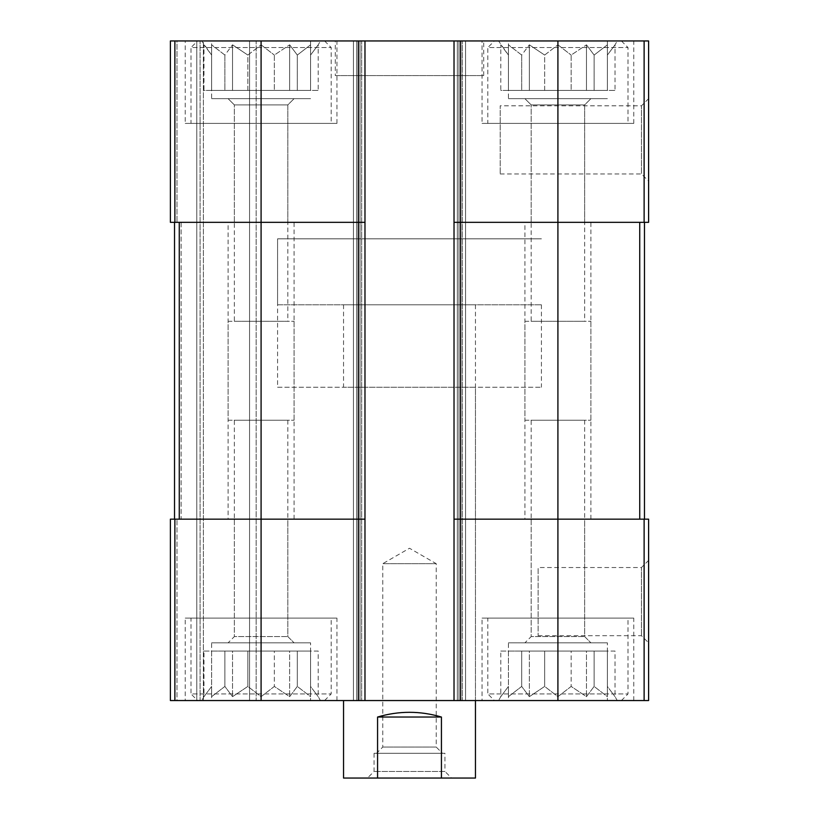 <?xml version="1.0" encoding="UTF-8"?>
<svg xmlns="http://www.w3.org/2000/svg" width="819" height="819" viewBox="0 0 819 819"><rect width="100%" height="100%" fill="white"/><g stroke="black" fill="none" stroke-linecap="round" stroke-linejoin="round"><path stroke-width="0.61" stroke-dasharray="4.09 3.07" d="M498.546 40.95L617.27 40.95L498.546 40.95L508.435 55.068L500.788 44.83L500.788 90.418L607.381 90.418L508.435 90.418L508.435 44.83L508.435 90.418L500.788 90.418M508.435 40.95L607.381 40.95L508.435 40.95L508.435 98.669L607.381 98.669L508.435 98.669L607.381 98.669L508.435 98.669L508.435 90.418L521.693 90.418L521.693 55.068L508.435 44.83L521.693 55.068L529.35 44.83L521.693 55.068L521.693 90.418L529.35 90.418L529.35 44.83L544.655 55.068L529.35 44.83L529.35 90.418L544.655 90.418L544.655 55.068L557.913 44.83L544.655 55.068L544.655 90.418L557.913 90.418L557.913 44.83L571.16 55.068L557.913 44.83L557.913 90.418L571.16 90.418L571.16 55.068L586.476 44.83L571.16 55.068L571.16 90.418L586.476 90.418L586.476 44.83L594.123 55.068L586.476 44.83L586.476 90.418L594.123 90.418L594.123 55.068L607.381 44.83L594.123 55.068L594.123 90.418L607.381 90.418L607.381 44.83L607.381 90.418L607.381 55.068L615.028 44.83L607.381 55.068L607.381 90.418L615.028 90.418L615.028 44.83L617.27 40.95M201.73 40.95L320.454 40.95L201.73 40.95L211.619 55.068L203.972 44.83L203.972 90.418L310.565 90.418L211.619 90.418L211.619 44.83L211.619 90.418L203.972 90.418M211.619 40.95L310.565 40.95L211.619 40.95L211.619 98.669L310.565 98.669L211.619 98.669L310.565 98.669L211.619 98.669L211.619 90.418L224.877 90.418L224.877 55.068L211.619 44.83L224.877 55.068L232.524 44.83L224.877 55.068L224.877 90.418L232.524 90.418L232.524 44.83L247.84 55.068L232.524 44.83L232.524 90.418L247.84 90.418L247.84 55.068L261.087 44.83L247.84 55.068L247.84 90.418L261.087 90.418L261.087 44.83L274.345 55.068L261.087 44.83L261.087 90.418L274.345 90.418L274.345 55.068L289.65 44.83L274.345 55.068L274.345 90.418L289.65 90.418L289.65 44.83L297.307 55.068L289.65 44.83L289.65 90.418L297.307 90.418L297.307 55.068L310.565 44.83L297.307 55.068L297.307 90.418L310.565 90.418L310.565 44.83L310.565 90.418L310.565 55.068L318.212 44.83L310.565 55.068L310.565 90.418L318.212 90.418L318.212 44.83L320.454 40.95M508.435 700.552L607.381 700.552L508.435 700.552L508.435 642.833L607.381 642.833L508.435 642.833L607.381 642.833L508.435 642.833L508.435 651.074L607.381 651.074L500.788 651.074L500.788 696.662L498.546 700.552L617.27 700.552L498.546 700.552M211.619 700.552L310.565 700.552L211.619 700.552L211.619 642.833L310.565 642.833L211.619 642.833L310.565 642.833L211.619 642.833L211.619 651.074L310.565 651.074L203.972 651.074L203.972 696.662L201.73 700.552L320.454 700.552L201.73 700.552M234.357 321.283L287.817 321.283L234.357 321.283L234.357 104.914L287.817 104.914L234.357 104.914L287.817 104.914L234.357 104.914L228.112 98.669L294.072 98.669L228.112 98.669L294.072 98.669L228.112 98.669L234.357 104.914L234.357 222.338L287.817 222.338L234.357 222.338M234.357 519.154L287.817 519.154L234.357 519.154L234.357 636.578L287.817 636.578L234.357 636.578L287.817 636.578L234.357 636.578L228.112 642.833L294.072 642.833L228.112 642.833L294.072 642.833L228.112 642.833L234.357 636.578L234.357 420.219L287.817 420.219L234.357 420.219M531.183 321.283L584.643 321.283L531.183 321.283L531.183 104.914L584.643 104.914L531.183 104.914L584.643 104.914L531.183 104.914L524.928 98.669L590.888 98.669L524.928 98.669L590.888 98.669L524.928 98.669L531.183 104.914L531.183 222.338L584.643 222.338L531.183 222.338M531.183 519.154L584.643 519.154L531.183 519.154L531.183 636.578L584.643 636.578L531.183 636.578L584.643 636.578L531.183 636.578L524.928 642.833L590.888 642.833L524.928 642.833L590.888 642.833L524.928 642.833L531.183 636.578L531.183 420.219L584.643 420.219L531.183 420.219M358.384 40.95L358.384 222.338L364.977 222.338L358.384 222.338L364.977 222.338L364.977 40.95L170.393 40.95L170.393 222.338L176.996 222.338L170.393 222.338L170.393 40.95L176.996 40.95L170.393 40.95L170.393 222.338L358.384 222.338L179.269 222.338L261.087 222.338L261.087 519.154L358.384 519.154L179.269 519.154L261.087 519.154L261.087 700.552L648.607 700.552L648.607 519.154L644.123 519.154L644.123 700.552M454.023 222.338L460.616 222.338L454.023 222.338L454.023 700.552L457.319 700.552L454.023 700.552L454.023 40.95L454.023 222.338L557.913 222.338L460.616 222.338L460.616 519.154L557.913 519.154L454.023 519.154L460.616 519.154L460.616 700.552M364.977 222.338L364.977 519.154L358.384 519.154L364.977 519.154L364.977 700.552L364.977 40.95L360.032 40.95L648.607 40.95L648.607 222.338L460.616 222.338L460.616 40.95M648.607 98.669L648.607 181.112L648.607 98.669L641.461 105.805L641.461 173.976L641.461 105.805L500.194 105.805L500.194 173.976L500.194 105.805M261.087 40.95L261.087 222.338L358.384 222.338L358.384 519.154L170.393 519.154L170.393 700.552L176.996 700.552L170.393 700.552L170.393 519.154L176.996 519.154L170.393 519.154L170.393 700.552L261.087 700.552M361.681 40.95L353.429 40.95L353.429 700.552L353.429 40.95L361.681 40.95L361.681 700.552L361.681 40.95M360.032 40.95L353.429 40.95L353.429 700.552L353.429 40.95L360.032 40.95L360.032 700.552L360.032 40.95M465.571 40.95L465.571 700.552L462.264 700.552L465.571 700.552L465.571 40.95L458.968 40.95L465.571 40.95L465.571 700.552L465.571 40.95L462.264 40.95L465.571 40.95M462.264 700.552L457.319 700.552L462.264 700.552L462.264 40.95L462.264 700.552M557.913 40.95L557.913 222.338L644.481 222.338L557.913 222.338L557.913 519.154L644.123 519.154M648.607 560.38L648.607 642.833L648.607 560.38L641.461 567.526L641.461 635.687L641.461 567.526L538.124 567.526L538.124 635.687L538.124 567.526M454.023 40.95L454.023 700.552M364.977 40.95L364.977 700.552M174.519 222.338L181.112 222.338L181.112 519.154L174.519 519.154L181.112 519.154L181.112 222.338L174.519 222.338L174.519 519.154L174.519 222.338L179.269 222.338L174.519 222.338L174.519 519.154M176.996 40.95L200.082 40.95L200.082 700.552L203.378 700.552L196.775 700.552L200.082 700.552L200.082 40.95L200.082 700.552L200.082 40.95L203.378 40.95L176.996 40.95L176.996 222.338L176.996 40.95M176.996 700.552L196.775 700.552L176.996 700.552L176.996 519.154L176.996 700.552M203.378 700.552L256.142 700.552L203.378 700.552L203.378 40.95L256.142 40.95L256.142 700.552L256.142 40.95L203.378 40.95L203.378 700.552M185.237 40.95L336.947 40.95L185.237 40.95L185.237 123.403L336.947 123.403L185.237 123.403M482.053 40.95L633.763 40.95L482.053 40.95L482.053 123.403L633.763 123.403L482.053 123.403M335.299 40.95L483.701 40.95L335.299 40.95L335.299 75.583L483.701 75.583L335.299 75.583M185.237 700.552L336.947 700.552L185.237 700.552L185.237 618.099L336.947 618.099L185.237 618.099M482.053 700.552L633.763 700.552L482.053 700.552L482.053 618.099L633.763 618.099L482.053 618.099M475.46 387.244L343.54 387.244L475.46 387.244L475.46 700.552L343.54 700.552L475.46 700.552L475.46 304.791L343.54 304.791L475.46 304.791M358.384 700.552L358.384 519.154L364.977 519.154M454.023 519.154L557.913 519.154L557.913 700.552M639.731 519.154L644.481 519.154L639.731 519.154L639.731 222.338M644.481 222.338L644.481 519.154M343.54 304.791L343.54 387.244M277.58 387.244L541.42 387.244L277.58 387.244L277.58 238.831L541.42 238.831L277.58 238.831L541.42 238.831L277.58 238.831L277.58 304.791L541.42 304.791L277.58 304.791M487.827 618.099L627.989 618.099L487.827 618.099L487.827 693.949L627.989 693.949L487.827 693.949L494.42 700.552L621.396 700.552L494.42 700.552M500.788 651.074L544.655 651.074L544.655 686.435L529.35 696.662L521.693 686.435L508.435 696.662L508.435 686.435L500.788 696.662L508.435 686.435L508.435 696.662L521.693 686.435L529.35 696.662L544.655 686.435L557.913 696.662L571.16 686.435L586.476 696.662L594.123 686.435L607.381 696.662L607.381 686.435L615.028 696.662L607.381 686.435L607.381 696.662L594.123 686.435L586.476 696.662L571.16 686.435L557.913 696.662L544.655 686.435L544.655 651.074L557.913 651.074L557.913 696.662L557.913 651.074L571.16 651.074L571.16 686.435L571.16 651.074L586.476 651.074L586.476 696.662L586.476 651.074L594.123 651.074L594.123 686.435L594.123 651.074L607.381 651.074L607.381 696.662L607.381 651.074L607.381 686.435L607.381 651.074L615.028 651.074L615.028 696.662L617.27 700.552M487.827 123.403L627.989 123.403L487.827 123.403L487.827 47.543L627.989 47.543L487.827 47.543L494.42 40.95L621.396 40.95L494.42 40.95M191.011 618.099L331.173 618.099L191.011 618.099L191.011 693.949L331.173 693.949L191.011 693.949L197.604 700.552L324.58 700.552L197.604 700.552M191.011 123.403L331.173 123.403L191.011 123.403L191.011 47.543L331.173 47.543L191.011 47.543L197.604 40.95L324.58 40.95L197.604 40.95M203.972 651.074L247.84 651.074L247.84 686.435L232.524 696.662L224.877 686.435L211.619 696.662L211.619 686.435L203.972 696.662L211.619 686.435L211.619 696.662L224.877 686.435L232.524 696.662L247.84 686.435L261.087 696.662L274.345 686.435L289.65 696.662L297.307 686.435L310.565 696.662L310.565 686.435L318.212 696.662L310.565 686.435L310.565 696.662L297.307 686.435L289.65 696.662L274.345 686.435L261.087 696.662L247.84 686.435L247.84 651.074L261.087 651.074L261.087 696.662L261.087 651.074L274.345 651.074L274.345 686.435L274.345 651.074L289.65 651.074L289.65 696.662L289.65 651.074L297.307 651.074L297.307 686.435L297.307 651.074L310.565 651.074L310.565 696.662L310.565 651.074L310.565 686.435L310.565 651.074L318.212 651.074L318.212 696.662L320.454 700.552M524.928 519.154L590.888 519.154L524.928 519.154L524.928 321.283L590.888 321.283L524.928 321.283M524.928 420.219L590.888 420.219L524.928 420.219L524.928 222.338L590.888 222.338L524.928 222.338M228.112 519.154L294.072 519.154L228.112 519.154L228.112 321.283L294.072 321.283L228.112 321.283M228.112 420.219L294.072 420.219L228.112 420.219L228.112 222.338L294.072 222.338L228.112 222.338M211.619 651.074L211.619 696.662L211.619 651.074L224.877 651.074L224.877 686.435L224.877 651.074L232.524 651.074L232.524 696.662L232.524 651.074L310.565 651.074L310.565 642.833L310.565 700.552M318.212 651.074L310.565 651.074M508.435 651.074L508.435 696.662L508.435 651.074L521.693 651.074L521.693 686.435L521.693 651.074L529.35 651.074L529.35 696.662L529.35 651.074L607.381 651.074L607.381 642.833L607.381 700.552M615.028 651.074L607.381 651.074M211.619 90.418L211.619 44.83L211.619 90.418L318.212 90.418M508.435 90.418L508.435 44.83L508.435 90.418L615.028 90.418M475.46 778.05L441.431 778.05L441.431 717.034C420.147 710.738 398.853 710.738 377.569 717.034L441.431 717.034M441.431 778.05L377.569 778.05L377.569 717.034M377.569 778.05L343.54 778.05M451.545 778.05L367.455 778.05L451.545 778.05L444.952 771.457L374.048 771.457L444.952 771.457L444.952 753.316L374.048 753.316L444.952 753.316M541.42 304.791L541.42 387.244M442.475 753.316L376.525 753.316L442.475 753.316L436.23 747.061L382.77 747.061L436.23 747.061L436.23 563.677L382.77 563.677L436.23 563.677L409.5 548.249L382.77 563.677L382.77 747.061L376.525 753.316M174.877 40.95L174.877 222.338M644.123 40.95L644.123 222.338M174.877 519.154L174.877 700.552M356.736 40.95L356.736 700.552L356.736 40.95M458.968 40.95L458.968 700.552L458.968 40.95M457.319 40.95L457.319 700.552L457.319 40.95M196.775 40.95L196.775 700.552L196.775 40.95M249.549 40.95L249.549 700.552L249.549 40.95M179.269 222.338L179.269 519.154M287.817 222.338L287.817 104.914L294.072 98.669L287.817 104.914L287.817 321.283M287.817 420.219L287.817 636.578L294.072 642.833L287.817 636.578L287.817 519.154M584.643 222.338L584.643 104.914L590.888 98.669L584.643 104.914L584.643 321.283M584.643 420.219L584.643 636.578L590.888 642.833L584.643 636.578L584.643 519.154M538.124 635.687L641.461 635.687L648.607 642.833M500.194 173.976L641.461 173.976L648.607 181.112M483.701 75.583L483.701 40.95M633.763 700.552L633.763 618.099M621.396 700.552L627.989 693.949L627.989 618.099M633.763 123.403L633.763 40.95M607.381 40.95L607.381 90.418M621.396 40.95L627.989 47.543L627.989 123.403M336.947 700.552L336.947 618.099M336.947 123.403L336.947 40.95M324.58 700.552L331.173 693.949L331.173 618.099M310.565 40.95L310.565 90.418M324.58 40.95L331.173 47.543L331.173 123.403M590.888 519.154L590.888 321.283M590.888 420.219L590.888 222.338M294.072 519.154L294.072 321.283M294.072 420.219L294.072 222.338M374.048 753.316L374.048 771.457L367.455 778.05"/><path stroke-width="1.23" d="M460.616 40.95L460.616 222.338L454.023 222.338L454.023 40.95L648.607 40.95L648.607 222.338L557.913 222.338L557.913 700.552L170.393 700.552L170.393 519.154L174.877 519.154L174.877 700.552M644.123 519.154L644.123 700.552L648.607 700.552L648.607 519.154L460.616 519.154L460.616 222.338L557.913 222.338L557.913 40.95M454.023 40.95L364.977 40.95L364.977 222.338L358.384 222.338L358.384 700.552M364.977 40.95L170.393 40.95L170.393 222.338L358.384 222.338L358.384 40.95M644.123 700.552L557.913 700.552M460.616 700.552L460.616 519.154L454.023 519.154L454.023 700.552M454.023 222.338L454.023 519.154M364.977 222.338L364.977 700.552M364.977 519.154L174.877 519.154M174.519 222.338L174.519 519.154M644.481 222.338L644.481 519.154M343.54 700.552L343.54 778.05L475.46 778.05L475.46 700.552M377.569 778.05L377.569 717.034L441.431 717.034C420.147 710.738 398.853 710.738 377.569 717.034M441.431 778.05L441.431 717.034M644.123 40.95L644.123 222.338M261.087 40.95L261.087 700.552M174.877 40.95L174.877 222.338M179.269 222.338L179.269 519.154M639.731 222.338L639.731 519.154"/></g></svg>
